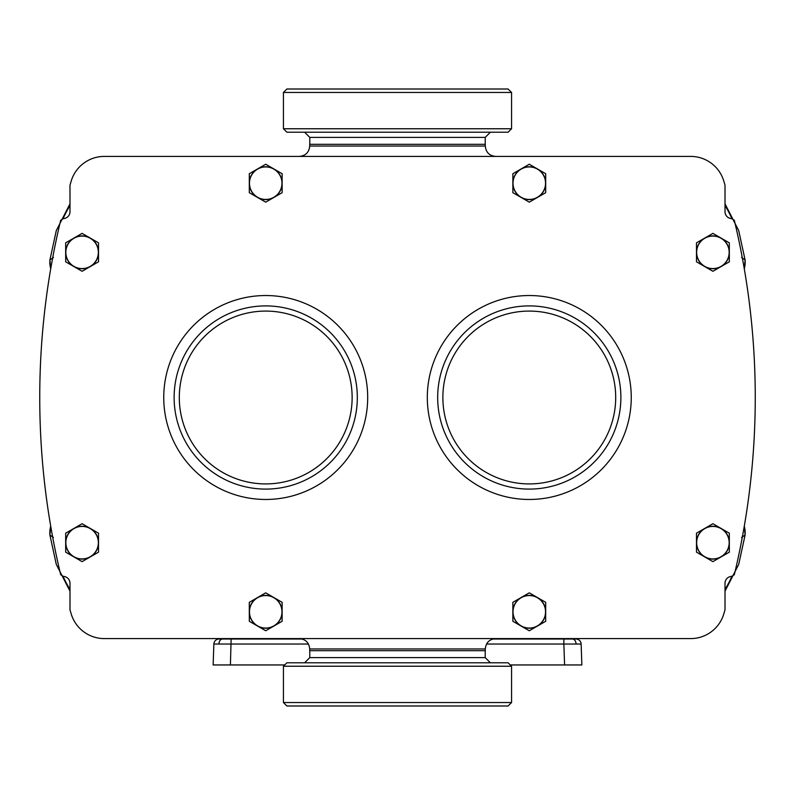 <?xml version="1.0" encoding="UTF-8"?>
<svg xmlns="http://www.w3.org/2000/svg" width="795" height="795" viewBox="0 0 795 795"><rect width="100%" height="100%" fill="white"/><g stroke="black" fill="none" stroke-linecap="round" stroke-linejoin="round"><path stroke-width="1.19" d="M725.01 589.453A103.698 103.698 0 0 0 731.937 576.196M731.937 218.804A103.698 103.698 0 0 0 725.01 205.547M69.99 205.547A103.698 103.698 0 0 0 63.063 218.804M63.063 576.196A103.698 103.698 0 0 0 69.99 589.453M690.686 156.406L104.314 156.406A34.563 34.563 0 0 0 71.182 181.141A760.437 760.437 0 0 0 69.99 185.175L69.99 211.708A6.917 6.917 0 0 1 63.352 218.615L60.678 220.304A760.437 760.437 0 0 0 60.678 574.696L63.352 576.385A6.917 6.917 0 0 1 69.99 583.292L69.99 609.825A760.437 760.437 0 0 0 71.182 613.859A34.563 34.563 0 0 0 104.314 638.594L690.686 638.594A34.563 34.563 0 0 0 723.818 613.859A760.437 760.437 0 0 0 725.01 609.825L725.01 583.292A6.917 6.917 0 0 1 731.648 576.385L734.322 574.696A760.437 760.437 0 0 0 734.322 220.304L731.648 218.615A6.917 6.917 0 0 1 725.01 211.708L725.01 185.175A760.437 760.437 0 0 0 723.818 181.141A34.563 34.563 0 0 0 690.686 156.406M309.702 146.042L485.298 146.042L485.298 144.312L309.702 144.312L309.702 146.042C309.086 152.332 305.638 155.79 299.337 156.406M309.702 648.958L485.298 648.958L485.298 650.688L309.702 650.688L309.702 648.958C309.086 642.668 305.638 639.21 299.337 638.594M529.281 489.094A91.594 91.594 0 0 1 437.677 397.5A91.594 91.594 0 0 1 529.281 305.906A91.594 91.594 0 0 1 620.875 397.5A91.594 91.594 0 0 1 529.281 489.094A91.594 91.594 0 0 1 437.677 397.5A91.594 91.594 0 0 1 529.281 305.906A91.594 91.594 0 0 1 620.875 397.5A91.594 91.594 0 0 1 529.281 489.094M265.719 489.094A91.594 91.594 0 0 1 174.125 397.5A91.594 91.594 0 0 1 265.719 305.906A91.594 91.594 0 0 1 357.323 397.5A91.594 91.594 0 0 1 265.719 489.094A91.594 91.594 0 0 1 174.125 397.5A91.594 91.594 0 0 1 265.719 305.906A91.594 91.594 0 0 1 357.323 397.5A91.594 91.594 0 0 1 265.719 489.094M282.136 173.717L282.136 192.678L265.719 202.159L249.302 192.678L249.302 173.717L257.51 168.977L265.719 164.237L282.136 173.717M273.927 168.977A16.417 16.417 0 0 1 273.927 197.418A16.417 16.417 0 0 1 249.302 183.198A16.417 16.417 0 0 1 273.927 168.977M281.977 183.198A16.258 16.258 0 0 0 265.719 166.94A16.258 16.258 0 0 0 249.461 183.198A16.258 16.258 0 0 0 265.719 199.446A16.258 16.258 0 0 0 281.977 183.198M545.698 173.717L545.698 192.678L529.281 202.159L512.864 192.678L512.864 173.717L521.073 168.977L529.281 164.237L545.698 173.717M537.49 168.977A16.417 16.417 0 0 1 537.49 197.418A16.417 16.417 0 0 1 512.864 183.198A16.417 16.417 0 0 1 537.49 168.977M545.539 183.198A16.258 16.258 0 0 0 529.281 166.94A16.258 16.258 0 0 0 513.023 183.198A16.258 16.258 0 0 0 529.281 199.446A16.258 16.258 0 0 0 545.539 183.198M545.698 602.322L545.698 621.283L529.281 630.763L512.864 621.283L512.864 602.322L529.281 592.841L545.698 602.322M537.49 597.582A16.417 16.417 0 0 1 537.49 626.023A16.417 16.417 0 0 1 512.864 611.802A16.417 16.417 0 0 1 537.49 597.582M545.539 611.802A16.258 16.258 0 0 0 529.281 595.554A16.258 16.258 0 0 0 513.023 611.802A16.258 16.258 0 0 0 529.281 628.06A16.258 16.258 0 0 0 545.539 611.802M282.136 602.322L282.136 621.283L265.719 630.763L249.302 621.283L249.302 602.322L265.719 592.841L282.136 602.322M273.927 597.582A16.417 16.417 0 0 1 273.927 626.023A16.417 16.417 0 0 1 249.302 611.802A16.417 16.417 0 0 1 273.927 597.582M281.977 611.802A16.258 16.258 0 0 0 265.719 595.554A16.258 16.258 0 0 0 249.461 611.802A16.258 16.258 0 0 0 265.719 628.06A16.258 16.258 0 0 0 281.977 611.802M729.323 533.197L729.323 552.157L712.906 561.628L696.49 552.157L696.49 533.197L712.906 523.716L729.323 533.197M721.115 528.456A16.417 16.417 0 0 1 721.115 556.898A16.417 16.417 0 0 1 696.49 542.677A16.417 16.417 0 0 1 721.115 528.456M729.164 542.677A16.258 16.258 0 0 0 712.906 526.419A16.258 16.258 0 0 0 696.649 542.677A16.258 16.258 0 0 0 712.906 558.925A16.258 16.258 0 0 0 729.164 542.677M729.323 242.843L729.323 261.803L721.115 266.544L712.906 271.284L696.49 261.803L696.49 242.843L704.698 238.102L712.906 233.372L729.323 242.843M721.115 238.102A16.417 16.417 0 0 1 721.115 266.544A16.417 16.417 0 0 1 696.49 252.323A16.417 16.417 0 0 1 721.115 238.102M729.164 252.323A16.258 16.258 0 0 0 712.906 236.075A16.258 16.258 0 0 0 696.649 252.323A16.258 16.258 0 0 0 712.906 268.581A16.258 16.258 0 0 0 729.164 252.323M98.51 533.197L98.51 552.157L82.094 561.628L65.677 552.157L65.677 533.197L82.094 523.716L98.51 533.197M90.302 528.456A16.417 16.417 0 0 1 90.302 556.898A16.417 16.417 0 0 1 65.677 542.677A16.417 16.417 0 0 1 90.302 528.456M98.351 542.677A16.258 16.258 0 0 0 82.094 526.419A16.258 16.258 0 0 0 65.836 542.677A16.258 16.258 0 0 0 82.094 558.925A16.258 16.258 0 0 0 98.351 542.677M98.51 242.843L98.51 261.803L90.302 266.544L82.094 271.284L65.677 261.803L65.677 242.843L73.885 238.102L82.094 233.372L98.51 242.843M90.302 238.102A16.417 16.417 0 0 1 90.302 266.544A16.417 16.417 0 0 1 65.677 252.323A16.417 16.417 0 0 1 90.302 238.102M98.351 252.323A16.258 16.258 0 0 0 82.094 236.075A16.258 16.258 0 0 0 65.836 252.323A16.258 16.258 0 0 0 82.094 268.581A16.258 16.258 0 0 0 98.351 252.323M50.721 268.78A25.927 25.897 62.4 0 1 49.926 259.915L56.296 230.55L69.99 203.848L56.296 230.61L49.916 259.915L53.454 257.52M50.721 526.22A25.927 25.897 -62.4 0 0 49.926 535.085L56.296 564.45L69.99 591.152L56.296 564.39L49.916 535.085L53.454 537.48M744.279 268.78A25.927 25.897 117.6 0 0 745.074 259.915L738.704 230.55L725.01 203.848L738.704 230.61L745.084 259.915L741.546 257.52M744.279 526.22A25.927 25.897 -117.6 0 1 745.074 535.085L738.704 564.45L725.01 591.152L738.704 564.39L745.084 535.085L741.546 537.48M231.136 639.021L230.411 664.948L213.139 664.948L213.865 644.03A5.187 5.187 0 0 1 219.052 639.021L302.299 639.021M492.701 639.021L575.948 639.021L563.864 639.021L563.864 644.03L486.54 644.03M581.135 644.03L581.861 664.948L581.135 644.03A5.187 5.187 0 0 0 575.948 639.021A5.187 5.187 0 0 1 581.135 644.03L563.864 644.03L564.589 664.948L581.861 664.948L510.271 664.948M308.46 644.03L213.865 644.03L213.139 664.948L213.865 644.03M255.046 639.021A13.823 13.823 0 0 0 258.474 638.594M213.139 664.948L284.729 664.948M536.526 638.594A13.823 13.823 0 0 0 539.954 639.021M508.104 705.99L286.896 705.99L283.437 702.542L511.563 702.542L508.104 705.99M283.437 666.24L286.896 662.792L508.104 662.792L511.563 666.24L283.437 666.24L283.437 702.542M286.896 89.01L508.104 89.01L511.563 92.459L283.437 92.459L286.896 89.01M511.563 128.76L508.104 132.208L286.896 132.208L283.437 128.76L511.563 128.76L511.563 92.459M265.719 295.531A101.969 101.969 0 0 1 367.688 397.5A101.969 101.969 0 0 1 265.719 499.469A101.969 101.969 0 0 1 163.75 397.5A101.969 101.969 0 0 1 265.719 295.531M529.281 295.531A101.969 101.969 0 0 1 631.25 397.5A101.969 101.969 0 0 1 529.281 499.469A101.969 101.969 0 0 1 427.312 397.5A101.969 101.969 0 0 1 529.281 295.531M529.281 311.084A86.416 86.416 0 0 0 442.865 397.5A86.416 86.416 0 0 0 529.281 483.916A86.416 86.416 0 0 0 615.698 397.5A86.416 86.416 0 0 0 529.281 311.084M265.719 311.084A86.416 86.416 0 0 0 179.302 397.5A86.416 86.416 0 0 0 265.719 483.916A86.416 86.416 0 0 0 352.135 397.5A86.416 86.416 0 0 0 265.719 311.084M49.916 259.915A25.927 25.907 126.2 0 0 50.711 268.829M49.916 535.085A25.927 25.907 -126.2 0 1 50.711 526.171M745.084 259.915A25.927 25.907 53.8 0 1 744.289 268.829M745.084 535.085A25.927 25.907 -53.8 0 0 744.289 526.171M572.41 639.021A5.187 3.667 90 0 1 576.077 643.95M222.59 639.021A5.187 3.667 90 0 0 218.923 643.95M264.149 639.021A13.823 9.778 90 0 0 266.573 638.594M530.851 639.021A13.823 9.778 90 0 1 528.427 638.594M485.208 650.688L485.208 657.604L309.792 657.604L304.604 662.792M309.792 144.312L309.792 137.396L485.208 137.396L490.396 132.208M485.298 146.042C485.914 152.332 489.362 155.79 495.663 156.406M485.298 648.958C485.914 642.668 489.362 639.21 495.663 638.594M49.896 259.876L50.711 268.859M49.896 535.124L50.711 526.141M745.104 259.876L744.289 268.859M745.104 535.124L744.289 526.141M511.563 666.24L511.563 702.542M309.792 650.688L309.792 657.604M485.208 657.604L490.396 662.792M283.437 128.76L283.437 92.459M485.208 144.312L485.208 137.396M309.792 137.396L304.604 132.208"/></g></svg>
